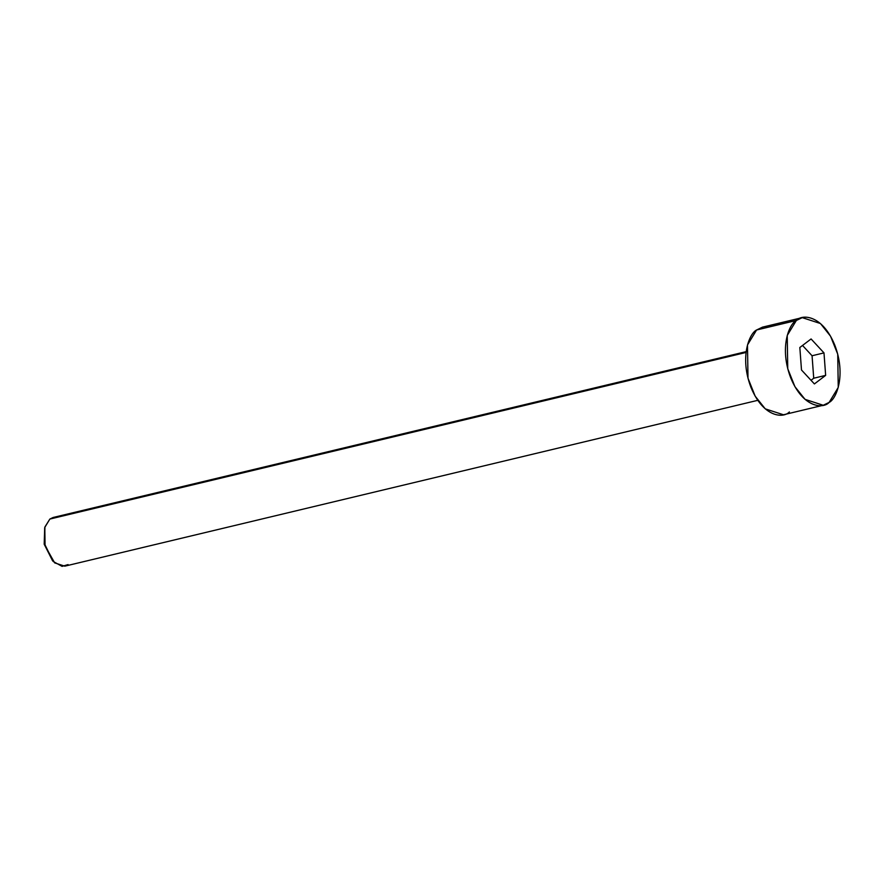 <?xml version="1.0" encoding="UTF-8"?>
<svg xmlns="http://www.w3.org/2000/svg" width="884" height="884" viewBox="0 0 884 884"><rect width="100%" height="100%" fill="white"/><g stroke="black" fill="none" stroke-linecap="round" stroke-linejoin="round"><path stroke-width="1.33" d="M746.129 351.644L53.139 517.483L49.858 519.063L56.775 517.405M68.068 564.589L62.079 566.368L53.151 561.428L44.675 544.146L44.907 526.986L49.858 519.063L746.03 352.462L49.858 519.063L44.797 527.383L45.073 545.859L54.675 562.887L64.786 566.169L757.776 400.33M802.252 317.632L762.494 327.146L756.594 329.986L796.351 320.472L802.252 317.632L820.451 323.533L830.54 336.207L837.734 354.197L838.242 387.435L829.126 402.419C836.198 399.192 846.496 375.346 834.662 344.793C822.242 314.693 802.108 313.953 796.351 320.472C789.279 323.688 778.981 347.545 790.815 378.098C803.236 408.198 823.369 408.938 829.126 402.419L823.225 405.259L805.026 399.347L794.937 386.684L787.743 368.694L787.235 335.445L796.351 320.472L756.594 329.986L747.488 344.959L747.997 378.208L755.19 396.198L765.268 408.861L783.467 414.773L823.225 405.259M801.49 369.987L799.832 347.5L811.081 338.959L823.987 352.893L825.645 375.38L814.396 383.932L801.49 369.987L814.396 383.932L825.645 375.38L823.987 352.893L811.081 338.959L799.832 347.5L801.49 369.987M789.368 411.933C783.622 418.452 763.489 417.712 751.057 387.612C739.223 357.059 749.521 333.202 756.594 329.986L769.047 327.003M52.576 560.799L44.2 544.212L44.686 527.792M802.528 345.456L812.064 355.755L823.987 352.893L812.064 355.755L813.722 378.23L825.645 375.38L813.722 378.23L811.026 380.286L813.722 378.23L812.064 355.755L802.528 345.456M44.907 526.986L44.222 544.334L53.151 561.428"/></g></svg>
